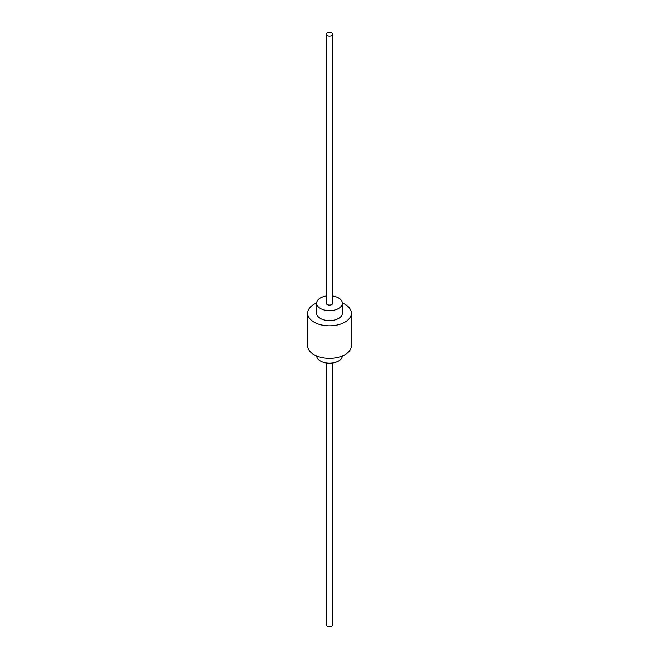 <?xml version="1.0" encoding="UTF-8"?>
<svg xmlns="http://www.w3.org/2000/svg" width="659" height="659" viewBox="0 0 659 659"><rect width="100%" height="100%" fill="white"/><g stroke="black" fill="none" stroke-linecap="round" stroke-linejoin="round"><path stroke-width="0.99" d="M316.641 356A12.867 7.43 0 0 0 320.398 361.017A12.867 7.43 0 0 0 334.237 362.672A12.867 7.43 0 0 0 342.359 356M326.279 296.039A12.867 7.43 0 0 0 316.633 303.231A12.867 7.43 0 0 0 320.398 308.486A12.867 7.43 0 0 0 334.426 310.101A12.867 7.43 0 0 0 342.367 303.231A12.867 7.43 0 0 0 338.602 297.983A12.867 7.43 0 0 0 332.721 296.039M316.633 303.231L316.633 313.214A12.867 7.43 0 0 0 320.398 318.47A12.867 7.43 0 0 0 334.426 320.076A12.867 7.43 0 0 0 342.367 313.214L342.367 303.231M316.641 303A21.879 12.628 0 0 0 307.621 313.214L307.621 345.786A21.879 12.628 0 0 0 314.03 354.715A21.879 12.628 0 0 0 337.869 357.45A21.879 12.628 0 0 0 351.379 345.786L351.379 313.214A21.879 12.628 0 0 0 344.97 304.285A21.879 12.628 0 0 0 342.359 303M307.621 313.214A21.879 12.628 0 0 0 314.03 322.144A21.879 12.628 0 0 0 337.869 324.887A21.879 12.628 0 0 0 351.379 313.214M326.279 34.26L326.279 303.231A3.221 1.853 0 0 0 327.226 304.549A3.221 1.853 0 0 0 330.727 304.952A3.221 1.853 0 0 0 332.721 303.231L332.721 34.26A3.221 1.853 0 0 0 331.774 32.95A3.221 1.853 0 0 0 328.273 32.546A3.221 1.853 0 0 0 326.279 34.26A3.221 1.853 0 0 0 327.226 35.578A3.221 1.853 0 0 0 330.727 35.981A3.221 1.853 0 0 0 332.721 34.26M326.279 362.961L326.279 624.74A3.221 1.853 0 0 0 327.226 626.05A3.221 1.853 0 0 0 330.727 626.454A3.221 1.853 0 0 0 332.721 624.74L332.721 362.961"/></g></svg>
